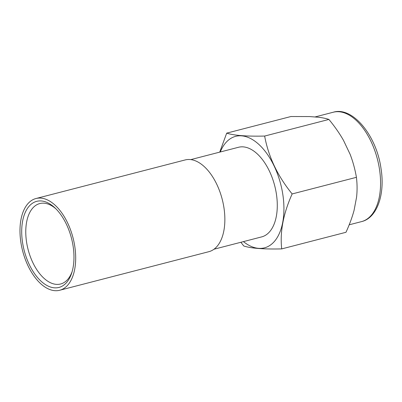 <?xml version="1.0" encoding="UTF-8"?>
<svg xmlns="http://www.w3.org/2000/svg" width="402" height="402" viewBox="0 0 402 402"><rect width="100%" height="100%" fill="white"/><g stroke="black" fill="none" stroke-linecap="round" stroke-linejoin="round"><path stroke-width="0.6" d="M72.159 271.521A41.547 22.829 75.5 0 1 60.596 284.003A41.547 22.829 75.5 0 1 26.552 241.964A41.547 22.829 75.5 0 1 39.793 203.558A41.547 22.829 75.5 0 1 55.953 208.869M73.134 246.336A44.461 24.427 75.5 0 1 71.772 272.802A44.461 24.427 75.5 0 1 45.758 284.792A44.461 24.427 75.5 0 1 22.537 242.446A44.461 24.427 75.5 0 1 29.572 205.723A44.461 24.427 75.5 0 1 54.999 207.94A44.461 24.427 75.5 0 1 73.134 246.336M35.974 198.523A47.376 26.029 75.5 0 0 20.874 242.316A47.376 26.029 -104.5 0 0 59.697 290.259A47.376 26.029 -104.5 0 0 74.797 246.466A47.376 26.029 75.5 0 0 35.974 198.523L185.146 159.946A47.376 26.029 75.5 0 1 223.969 207.884A47.376 26.029 -104.5 0 1 208.874 251.682L59.697 290.259M190.804 159.609L238.486 147.278A46.285 25.432 75.5 0 1 276.415 194.116A46.285 25.432 -104.5 0 1 261.662 236.899L213.98 249.23M220.266 151.991A57.581 31.637 75.5 0 1 254.124 140.645A57.581 31.637 75.5 0 1 282.842 194.608A57.581 31.637 -104.5 0 1 243.441 241.612M219.718 152.132L226.693 133.137C233.969 135.504 246.622 136.474 264.647 136.057C268.441 156.75 277.611 176.041 292.153 193.94C283.294 213.658 279.812 231.979 281.712 248.903C263.682 249.32 251.029 248.351 243.763 245.989L240.893 242.27M226.693 133.137L290.963 116.52L309.505 116.56L318.625 117.263C322.721 117.771 326.153 118.495 328.916 119.439C334.71 126.469 339.569 133.444 343.489 140.358L350.102 154.262C352.911 161.549 355.016 169.232 356.423 177.322C357.237 183.965 357.293 190.573 356.584 197.131L354.077 210.336C352.207 217.261 349.509 224.577 345.981 232.286L281.712 248.903M292.153 193.94L356.423 177.322M264.647 136.057L328.916 119.439M314.912 116.977L333.223 112.238A56.491 31.034 75.5 0 1 379.508 169.403A56.491 31.034 75.5 0 1 361.509 221.618L349.187 224.808M333.223 112.238C352.448 106.158 376.573 135.394 381.036 168.699C385.252 194.704 376.87 218.125 361.509 221.618"/></g></svg>
